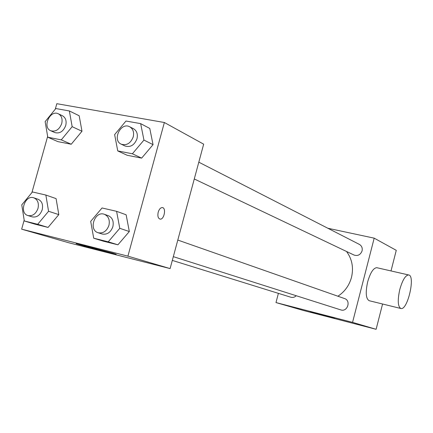 <?xml version="1.0" encoding="UTF-8"?>
<svg xmlns="http://www.w3.org/2000/svg" width="433" height="433" viewBox="0 0 433 433"><rect width="100%" height="100%" fill="white"/><g stroke="black" fill="none" stroke-linecap="round" stroke-linejoin="round"><path stroke-width="0.65" d="M327.824 228.24L374.188 238.161L396.265 250.334L391.01 270.939M382.572 304.004L376.115 329.307L303.327 310.461L275.983 302.57L278.397 293.363M337.902 296.221C344.733 291.739 349.263 285.444 351.499 277.337C353.739 267.621 352.083 258.999 346.519 251.47M374.188 238.161L352.559 322.363L275.983 302.57M172.307 260.406L290.884 297.238C292.865 297.769 294.646 297.271 296.232 295.734M194.276 178.97L354.042 255.053C357.826 256.222 360.505 254.837 362.08 250.891C362.637 247.985 361.728 245.82 359.358 244.385L198.812 162.175M177.801 240.061L344.533 298.548C351.315 300.605 347.434 312.334 340.776 309.898L173.324 256.65M352.559 322.363L376.115 329.307M334.725 318.06L310.342 311.679L334.725 318.06M400.774 308.475L369.246 300.729C365.885 298.873 365.355 292.6 367.649 281.926C370.318 272.72 373.365 267.973 376.786 267.691L377.083 267.756M399.783 289.525C402.452 280.162 405.385 275.301 408.579 274.95C415.696 275.258 407.626 310.564 400.915 308.507C397.813 306.699 397.44 300.367 399.783 289.525M55.272 109.219L56.82 103.693L164.367 122.507L203.667 144.173L170.104 268.584L68.538 242.702L21.65 229.171L24.183 220.132M56.09 198.617L58.801 214.616L48.068 227.422L34.802 224.121L48.068 227.422L58.801 214.616L56.09 198.617L45.866 195.05L48.566 211.277L37.698 224.289L24.318 220.96L21.764 204.863L32.443 191.96L45.866 195.05M149.769 128.439L153.055 144.649L141.645 158.121L127.161 155.268L141.645 158.121L153.055 144.649L149.769 128.439L140.655 123.632L143.945 140.076L132.384 153.78L117.749 150.917L114.631 134.603L125.981 121.023L140.655 123.632M31.89 192.625L47.646 136.417M164.367 122.507L127.914 256.147L21.65 229.171M79.174 115.752L81.983 131.264L71.239 144.243L57.87 141.613L71.239 144.243L81.983 131.264L79.174 115.752L69.356 110.951L72.159 126.669L61.28 139.864L47.787 137.223L45.135 121.624L55.825 108.542L69.356 110.951M126.138 214.784L129.321 231.531L117.922 244.813L103.547 241.235L117.922 244.813L129.321 231.531L126.138 214.784L116.596 211.32L119.779 228.315L108.228 241.82L93.712 238.21L90.697 221.36L102.036 207.97L116.596 211.32M127.914 256.147L170.104 268.584M112.661 253.148C116.168 254.182 117.051 254.517 115.297 254.155C108.667 252.818 68.506 241.885 77.274 243.795L112.661 253.148M158.213 212.175C159.16 209.193 160.513 207.656 162.267 207.564C166.478 207.645 164.215 219.834 160.129 219.12C158.067 218.405 157.428 216.094 158.213 212.175M162.505 207.596C166.467 208.197 164.058 219.834 160.123 219.114L159.923 219.082M98.15 232.743L102.134 234.009C107.13 234.897 110.707 232.451 112.878 226.665C113.939 221.285 112.434 217.626 108.347 215.699L104.407 214.313C94.789 210.47 88.143 230.02 98.15 232.743C103.162 233.636 106.762 231.168 108.943 225.344C110.02 219.932 108.504 216.251 104.407 214.313M119.779 228.315L129.321 231.531M108.228 241.82L117.922 244.813M93.712 238.21L103.547 241.235M27.966 215.564L32.221 216.884C36.81 217.653 40.139 215.277 42.207 209.756C43.268 204.544 41.898 201.053 38.093 199.272L33.882 197.843C25.011 194.39 18.743 213.144 27.966 215.564C32.572 216.338 35.917 213.94 38.001 208.387C39.073 203.147 37.698 199.629 33.882 197.843M48.566 211.277L58.801 214.616M37.698 224.289L48.068 227.422M24.318 220.96L34.802 224.121M121.267 144.205L125.077 146.018C130.468 147.566 134.436 145.152 136.985 138.776C137.986 134.127 136.823 130.777 133.483 128.72L129.721 126.793C120.807 121.738 111.849 140.211 121.267 144.205C126.674 145.753 130.663 143.318 133.229 136.904C134.241 132.233 133.072 128.861 129.721 126.793M143.945 140.076L153.055 144.649M132.384 153.78L141.645 158.121M117.749 150.917L127.161 155.268M50.726 130.744L54.812 132.568C59.727 133.846 63.37 131.48 65.746 125.473C66.752 120.888 65.654 117.652 62.449 115.763L58.406 113.836C50.087 109.403 41.963 127.302 50.726 130.744C55.657 132.027 59.316 129.64 61.708 123.594C62.72 118.983 61.621 115.73 58.406 113.836M72.159 126.669L81.983 131.264M61.28 139.864L71.239 144.243M47.787 137.223L57.87 141.613M376.786 267.691L408.579 274.95"/></g></svg>
